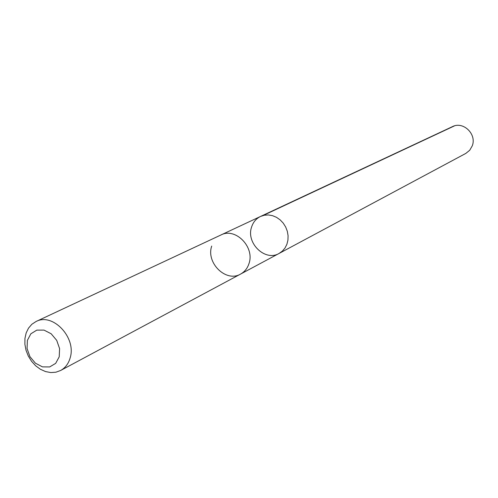 <?xml version="1.0" encoding="UTF-8"?>
<svg xmlns="http://www.w3.org/2000/svg" width="498" height="498" viewBox="0 0 498 498"><rect width="100%" height="100%" fill="white"/><g stroke="black" fill="none" stroke-linecap="round" stroke-linejoin="round"><path stroke-width="0.75" d="M251.59 227.038C253.177 222.127 256.159 218.597 260.529 216.456L264.345 215.223L268.41 214.955L272.524 215.665L276.496 217.321L280.131 219.855L283.238 223.129L285.671 226.995L287.315 231.259L288.081 235.71L287.937 240.136L286.892 244.313L284.999 248.035L282.347 251.129L279.079 253.451C265.197 261.811 245.825 243.086 251.59 227.038M465.817 153.415L469.707 150.272L472.241 145.877C477.022 134.23 463.208 120.908 452.396 126.654L260.529 216.456L264.345 215.223L268.41 214.955L272.524 215.665L276.496 217.321L280.131 219.855L283.238 223.129L285.671 226.995L287.315 231.259L288.081 235.71L287.937 240.136L286.892 244.313L284.999 248.035L282.347 251.129L279.079 253.451L465.817 153.415M211.712 246.068C205.805 262.932 226.136 282.783 240.578 274.074C244.643 271.827 247.45 268.329 248.988 263.579C254.97 247.058 235.398 227.188 220.969 234.969L36.061 321.509L31.866 324.26L28.511 328.145L26.164 332.95L24.944 338.441L24.9 344.317L26.039 350.287L28.299 356.045L31.561 361.299L35.663 365.787L40.4 369.273L45.53 371.57L50.784 372.566L55.907 372.205L60.619 370.487C65.331 367.873 68.512 363.665 70.162 357.857C76.636 337.675 52.757 312.389 36.061 321.509M59.218 356.817L59.592 348.6L56.71 340.364L51.151 333.76L44.029 330.112L36.784 330.137L30.851 333.803L27.39 340.364L27.066 348.507L29.93 356.649L35.414 363.198L42.455 366.87L49.682 366.939L55.67 363.359L59.218 356.817M263.087 215.516L454.381 125.913M240.883 273.912L279.079 253.451M221.28 234.826L260.529 216.456M240.578 274.081L60.619 370.487"/></g></svg>
